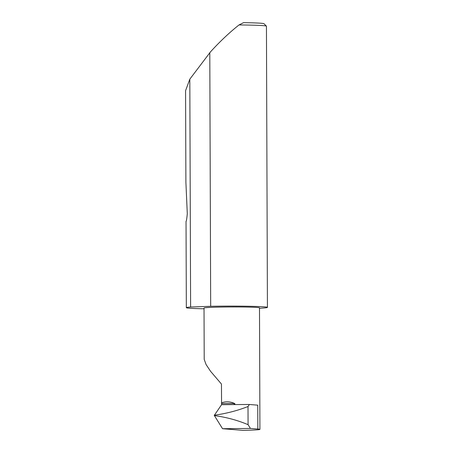 <?xml version="1.0" encoding="UTF-8"?>
<svg xmlns="http://www.w3.org/2000/svg" width="453" height="453" viewBox="0 0 453 453"><rect width="100%" height="100%" fill="white"/><g stroke="black" fill="none" stroke-linecap="round" stroke-linejoin="round"><path stroke-width="0.68" d="M221.681 403.6L234.546 403.47L234.96 403.883L233.391 404.58L221.574 404.699L221.46 384.059L210.566 371.301L206.081 364.54L204.207 359.393L204.031 308.029A27.735 0.968 -0.2 0 1 221.189 307.072A27.735 0.968 -0.2 0 1 259.495 307.836L259.92 429.393A27.735 0.968 179.8 0 0 257.825 429.036L250.435 428.436L222.548 428.708L214.275 415.401L221.574 404.699M259.495 308.261A40.544 1.416 179.8 0 0 267.423 307.394L266.443 26.178A40.544 1.416 179.8 0 0 266.415 26.132A40.544 1.416 179.8 0 0 239.025 24.938C229.416 32.554 219.92 41.512 210.537 51.812L189.813 79.167L185.577 90.668L185.894 182.242L187.293 213.748C186.783 218.958 186.364 221.494 186.036 221.353M189.813 79.167L190.611 307.026A40.544 1.416 179.8 0 0 186.336 307.678A40.544 1.416 179.8 0 0 204.031 308.782M267.423 307.394A40.544 1.416 179.8 0 0 211.426 306.279A40.544 1.416 179.8 0 0 210.679 306.296L209.79 52.633M257.825 429.036L257.74 405.163L249.416 404.484L233.391 404.58M222.548 428.708L242.757 430.35A27.735 0.968 179.8 0 0 259.92 429.393M249.416 404.484L248.006 406.517C237.644 410.599 226.63 413.464 214.965 415.118L214.275 415.401L214.965 415.678C226.647 417.298 237.678 420.299 248.074 424.682L250.435 428.436M190.611 307.026L210.679 306.296M239.025 24.938L243.538 22.65A38.114 1.331 -0.2 0 1 263.98 23.709L266.415 26.132M234.546 403.47C230.039 401.466 225.702 401.279 221.528 402.91M248.006 406.517L248.074 424.682M214.965 415.678L214.337 415.684M214.337 415.124L214.965 415.118M186.03 221.302L186.336 307.678"/></g></svg>
